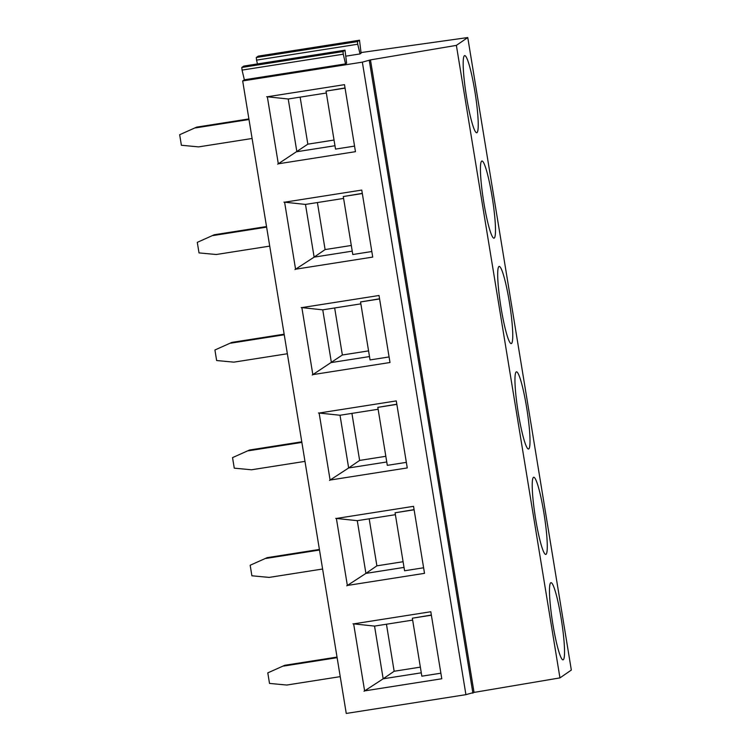 <?xml version="1.0" encoding="UTF-8"?>
<svg xmlns="http://www.w3.org/2000/svg" width="751" height="751" viewBox="0 0 751 751"><rect width="100%" height="100%" fill="white"/><g stroke="black" fill="none" stroke-linecap="round" stroke-linejoin="round"><path stroke-width="1.13" d="M252.101 138.484L198.621 146.886L181.385 145.262L179.667 134.72L196.659 127.126L179.667 134.72M248.994 119.512L195.513 127.905M196.659 127.126L248.9 118.921M269.731 246.112L216.25 254.514L199.015 252.899L197.288 242.357L214.279 234.753L197.288 242.357M266.624 227.14L213.143 235.542M214.279 234.753L266.521 226.549M287.351 353.749L233.871 362.151L216.645 360.527L214.917 349.985L231.909 342.39L214.917 349.985M284.244 334.768L230.764 343.169M231.909 342.39L284.15 334.186M304.981 461.377L251.501 469.779L234.265 468.164L232.538 457.622L249.529 450.018L232.538 457.622M301.874 442.405L248.393 450.807M249.529 450.018L301.771 441.813M322.601 569.014L269.121 577.406L251.895 575.792L250.167 565.25L267.159 557.655L250.167 565.25M319.494 550.032L266.014 558.434M267.159 557.655L319.4 549.45M340.231 676.642L286.751 685.043L269.515 683.419L267.788 672.877L284.779 665.283L267.788 672.877M337.124 657.669L283.643 666.071M284.779 665.283L337.021 657.078M357.739 44.234L357.485 41.605L359.504 40.225L361.1 53.199L360.029 53.931L357.739 44.234L256.551 60.127L256.298 57.498L357.485 41.605M345.929 56.147L360.029 53.931M256.551 60.127L257.452 63.938M258.325 56.118L359.494 40.225L258.306 56.118L256.298 57.498M361.034 52.57L467.76 37.55L571.333 670.061L559.955 677.89L474.041 692.413L465.92 694.656L346.258 713.45L242.676 80.939L244.357 79.794L242.066 70.096L343.263 54.203L345.544 63.901L346.615 63.159L345.019 50.186L343 51.566L343.263 54.203M345.019 50.186L243.831 66.079L241.813 67.459L242.066 70.096M465.92 694.656L362.348 62.145L242.676 80.939M362.348 62.145L370.459 59.902L456.373 45.379L467.76 37.55M244.357 79.794L345.544 63.901M355.467 151.674L344.493 84.656L267.337 96.776L278.311 163.793L355.467 151.674M364.62 690.882L441.785 678.763L430.811 611.746L353.646 623.865L364.62 690.882M336.382 518.453L347.356 585.461L424.522 573.342L413.548 506.334L336.382 518.453M295.575 269.205L372.731 257.086L361.757 190.078L284.601 202.197L295.575 269.205M379.02 295.49L301.864 307.61L312.838 374.627L389.994 362.508L379.02 295.49M319.128 413.031L330.102 480.049L407.258 467.929L396.284 400.912L319.128 413.031M559.955 677.89L456.373 45.379M474.857 91.312A39.052 4.553 81.1 0 0 464.644 55.602A39.052 4.553 81.1 0 0 466.202 94.879A39.052 4.553 81.1 0 0 476.754 132.749A39.052 4.553 81.1 0 0 474.857 91.312M561.166 618.402A39.052 4.553 81.1 0 0 550.952 582.692A39.052 4.553 81.1 0 0 552.511 621.969A39.052 4.553 81.1 0 0 563.072 659.838A39.052 4.553 81.1 0 0 561.166 618.402M492.121 196.734A39.052 4.553 81.1 0 0 481.898 161.014A39.052 4.553 81.1 0 0 483.456 200.301A39.052 4.553 81.1 0 0 494.017 238.17A39.052 4.553 81.1 0 0 492.121 196.734M526.639 407.568A39.052 4.553 81.1 0 0 516.425 371.848A39.052 4.553 81.1 0 0 517.983 411.135A39.052 4.553 81.1 0 0 528.544 449.004A39.052 4.553 81.1 0 0 526.639 407.568M543.902 512.989A39.052 4.553 81.1 0 0 533.689 477.27A39.052 4.553 81.1 0 0 535.247 516.557A39.052 4.553 81.1 0 0 545.808 554.426A39.052 4.553 81.1 0 0 543.902 512.989M509.375 302.155A39.052 4.553 81.1 0 0 499.162 266.436A39.052 4.553 81.1 0 0 500.72 305.723A39.052 4.553 81.1 0 0 511.281 343.592A39.052 4.553 81.1 0 0 509.375 302.155M474.041 692.413L370.459 59.902M334.974 145.732L296.861 151.711L288.224 99.001L266.671 96.71M288.224 99.001L326.338 93.021M345.038 87.961L326.028 91.115L345.066 88.12M334.035 140.043L307.835 144.164L277.72 164.178M421.283 672.821L383.17 678.801L364.038 691.267M420.353 667.132L394.153 671.253L383.17 678.801L374.542 626.09L352.989 623.799M374.542 626.09L412.656 620.11M431.356 615.05L412.337 618.204L431.374 615.21M404.019 567.399L365.915 573.388L346.774 585.846M403.09 561.72L376.889 565.832L365.915 573.388L357.279 520.678L335.725 518.378M357.279 520.678L395.392 514.688M414.092 509.638L395.082 512.783L414.111 509.798M352.228 251.144L314.125 257.133L294.983 269.59M351.299 245.464L325.099 249.576L314.125 257.133L305.488 204.422L283.934 202.122M305.488 204.422L343.601 198.433M362.301 193.382L343.291 196.537L362.329 193.542M369.492 356.565L331.388 362.545L322.752 309.844L301.198 307.544M322.752 309.844L360.865 303.855M379.565 298.795L360.555 301.949L379.593 298.964M368.563 350.886L342.362 354.998L312.247 375.012M386.756 461.978L348.652 467.967L329.511 480.424M385.826 456.298L359.626 460.419L348.652 467.967L340.015 415.256L318.462 412.966M340.015 415.256L378.128 409.276M396.828 404.216L377.819 407.371L396.857 404.376M354.556 146.107L335.519 149.092L326.028 91.115M307.835 144.164L300.137 97.132M440.875 673.196L421.837 676.182L412.337 618.204M394.153 671.253L386.446 624.222M376.889 565.832L369.182 518.81M423.611 567.775L404.573 570.769L395.082 512.783M371.82 251.519L352.782 254.514L343.291 196.537M325.099 249.576L317.401 202.554M389.084 356.941L370.046 359.926L360.555 301.949M342.362 354.998L334.664 307.966M359.626 460.419L351.919 413.388M406.347 462.363L387.309 465.348L377.819 407.371M241.813 67.459L343 51.566M243.822 66.088L345.009 50.186M472.905 693.192L369.323 60.69"/></g></svg>
